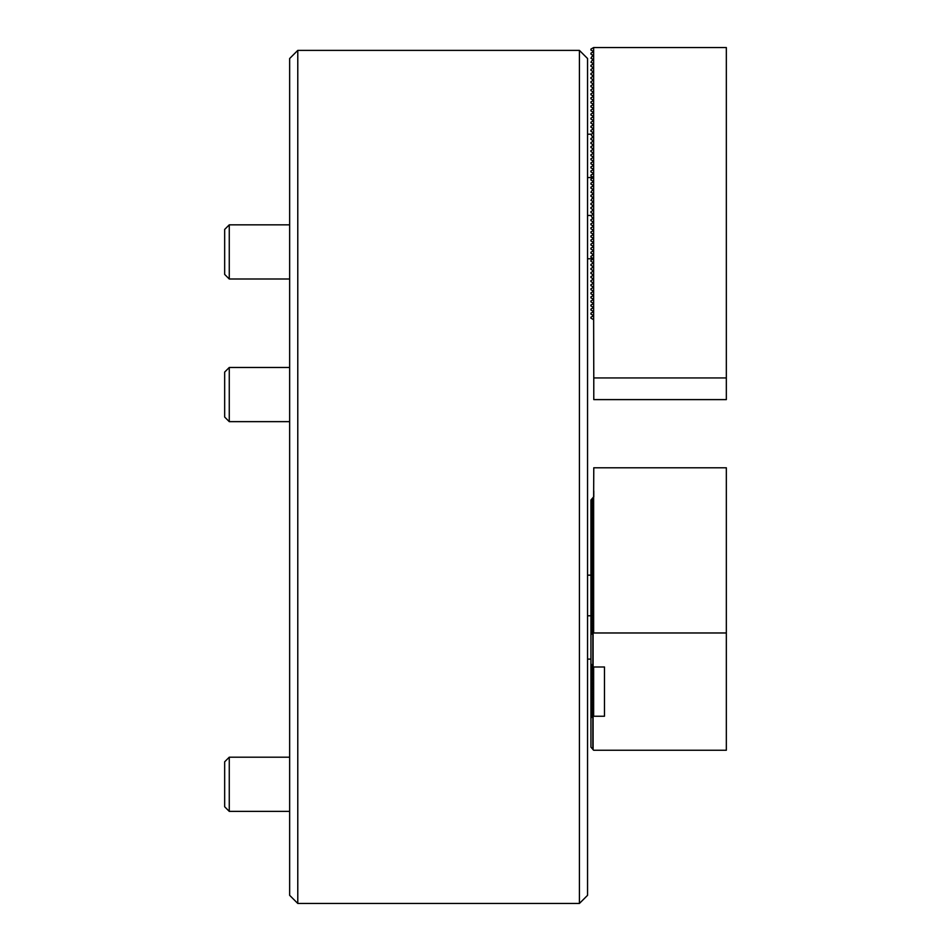 <?xml version="1.0" encoding="UTF-8"?>
<svg xmlns="http://www.w3.org/2000/svg" width="951" height="951" viewBox="0 0 951 951"><rect width="100%" height="100%" fill="white"/><g stroke="black" fill="none" stroke-linecap="round" stroke-linejoin="round"><path stroke-width="1.43" d="M297.782 903.45L289.651 895.331L289.651 58.522L297.782 50.391L297.782 903.45L579.421 903.45L579.421 50.391L587.552 58.522L587.552 895.331L579.421 903.45M593.638 319.714L593.781 377.939L726.338 377.939L726.338 47.55L593.638 47.55L593.638 319.714L590.928 318.157L590.928 317.218L592.83 316.112L592.83 315.185L592.83 316.112M592.83 315.185L590.928 314.092L590.928 313.152L592.83 312.059L592.83 311.132L592.83 312.059M592.83 311.132L590.928 310.026L590.928 309.087L592.83 307.993L592.83 307.066L592.83 307.993M592.83 307.066L590.928 305.972L590.928 305.033L592.83 303.928L592.83 303L592.83 303.928M592.83 303L590.928 301.907L590.928 300.968L592.83 299.874L592.83 298.935L592.83 299.874M592.83 298.935L590.928 297.841L590.928 296.902L592.83 295.809L592.83 294.881L592.83 295.809M592.83 294.881L590.928 293.776L590.928 292.837L592.83 291.743L592.83 290.816L592.83 291.743M592.83 290.816L590.928 289.722L590.928 288.783L592.83 287.678L592.83 286.75L592.83 287.678M592.83 286.75L590.928 285.657L590.928 284.718L592.83 283.624L592.83 282.697L592.83 283.624M592.83 282.697L590.928 281.591L590.928 280.652L592.83 279.558L592.83 278.631L592.83 279.558M592.83 278.631L590.928 277.537L590.928 276.598L592.83 275.493L592.83 274.566L592.83 275.493M592.83 274.566L590.928 273.472L590.928 272.533L592.83 271.439L592.83 270.5L592.83 271.439M592.83 270.5L590.928 269.406L590.928 268.467L592.83 267.374L592.83 266.446L592.83 267.374M592.83 266.446L590.928 265.341L590.928 264.402L592.83 263.308L592.83 262.381L592.83 263.308M592.83 262.381L590.928 261.287L590.928 260.348L592.83 259.243L592.83 258.315L592.83 259.243M592.83 258.315L590.928 257.222L590.928 256.283L592.83 255.189L592.83 254.262L590.928 253.156L590.928 252.217L592.83 251.123L592.83 250.196L590.928 249.103L590.928 248.163L592.83 247.058L592.83 246.131L590.928 245.037L590.928 244.098L592.83 243.004L592.83 242.065L590.928 240.972L590.928 240.032L592.83 238.939L592.83 238.012L590.928 236.906L590.928 235.967L592.83 234.873L592.83 233.946L590.928 232.852L590.928 231.913L592.83 230.808L592.83 229.88L590.928 228.787L590.928 227.848L592.83 226.754L592.83 225.827L590.928 224.721L590.928 223.782L592.83 222.689L592.83 221.761L590.928 220.656L590.928 219.729L592.83 218.623L590.928 215.663L592.83 214.569L592.83 213.63L592.83 214.569M592.83 213.63L590.928 212.537L590.928 211.597L592.83 210.504L592.83 209.577L592.83 210.504M592.83 209.577L590.928 208.471L590.928 207.532L592.83 206.438L592.83 205.511L592.83 206.438M592.83 205.511L590.928 204.417L590.928 203.478L592.83 202.373L592.83 201.446L592.83 202.373M592.83 201.446L590.928 200.352L592.83 197.38L592.83 198.319M592.83 197.38L590.928 196.286L590.928 195.347L592.83 194.254L592.83 193.326L592.83 194.254M592.83 193.326L590.928 192.221L592.83 189.261L592.83 190.188M592.83 189.261L590.928 188.167L590.928 187.228L592.83 186.123L592.83 185.195L592.83 186.123M592.83 185.195L590.928 184.102L590.928 183.163L592.83 182.069L592.83 181.142L592.83 182.069M592.83 181.142L590.928 180.036L590.928 179.097L592.83 178.003L592.83 177.076L592.83 178.003M592.83 177.076L590.928 175.983L590.928 175.043L592.83 173.938L592.83 173.011L590.928 171.917L590.928 170.978L592.83 169.884L592.83 168.945L590.928 167.851L590.928 166.912L592.83 165.819L592.83 164.892L590.928 163.786L590.928 162.859L592.83 161.753L592.83 160.826L590.928 159.732L590.928 158.793L592.83 157.688L592.83 156.76L590.928 155.667L590.928 154.728L592.83 153.634L592.83 152.707L590.928 151.601L590.928 150.662L592.83 149.569L592.83 148.641L590.928 147.548L590.928 146.609L592.83 145.503L592.83 144.576L590.928 143.482L590.928 142.543L592.83 141.449L592.83 140.51L590.928 139.417L590.928 138.477L592.83 137.384L590.928 134.412L592.83 133.318L592.83 132.391L592.83 133.318M592.83 132.391L590.928 131.297L590.928 130.358L592.83 129.253L592.83 128.326L592.83 129.253M592.83 128.326L590.928 127.232L590.928 126.293L592.83 125.199L592.83 124.272L592.83 125.199M592.83 124.272L590.928 123.166L590.928 122.227L592.83 121.134L592.83 120.206L592.83 121.134M592.83 120.206L590.928 119.113L590.928 118.174L592.83 117.068L592.83 116.141L592.83 117.068M592.83 116.141L590.928 115.047L590.928 114.108L592.83 113.014L592.83 112.075L592.83 113.014M592.83 112.075L590.928 110.982L590.928 110.043L592.83 108.949L592.83 108.022L592.83 108.949M592.83 108.022L590.928 106.916L590.928 105.977L592.83 104.883L592.83 103.956L592.83 104.883M592.83 103.956L590.928 102.863L590.928 101.923L592.83 100.818L592.83 99.891L592.83 100.818M592.83 99.891L590.928 98.797L590.928 97.858L592.83 96.764L592.83 95.837L592.83 96.764M592.83 95.837L590.928 94.731L590.928 93.792L592.83 92.699L592.83 91.772L592.83 92.699M592.83 91.772L590.928 90.666L590.928 89.739L592.83 88.633L592.83 87.706L592.83 88.633M592.83 87.706L590.928 86.612L590.928 85.673L592.83 84.58L592.83 83.64L592.83 84.58M592.83 83.64L590.928 82.547L590.928 81.608L592.83 80.514L592.83 79.587L592.83 80.514M592.83 79.587L590.928 78.481L590.928 77.542L592.83 76.449L592.83 75.521L592.83 76.449M592.83 75.521L590.928 74.428L590.928 73.489L592.83 72.383L592.83 71.456L592.83 72.383M592.83 71.456L590.928 70.362L590.928 69.423L592.83 68.329L592.83 67.402L592.83 68.329M592.83 67.402L590.928 66.297L590.928 65.357L592.83 64.264L592.83 63.337L592.83 64.264M592.83 63.337L590.928 62.231L592.83 59.271L592.83 60.198M592.83 59.271L590.928 58.177L592.83 55.206L592.83 56.145M592.83 55.206L590.928 54.112L590.928 53.173L592.83 52.079L592.83 51.152L592.83 52.079M593.638 47.55L590.928 49.107L590.928 50.046L592.83 51.152M593.781 377.939L593.781 399.61L726.338 399.61L726.338 377.939M590.928 500.024L590.928 747.117L593.638 750.244L726.338 750.244L726.338 632.974L593.638 632.974L593.638 496.897L590.928 500.024M604.479 666.984L593.638 666.984L593.638 716.234L604.479 716.234L604.479 666.984L604.479 716.234M590.928 664.987L591.593 664.606M592.104 665.201L590.928 666.556M590.928 667.02L592.758 665.962M592.83 665.926L590.928 668.577M590.928 669.052L592.83 667.959L590.928 670.61M590.928 671.085L592.83 669.98L590.928 672.642M590.928 673.118L592.83 672.012L590.928 674.675M590.928 675.151L592.83 674.045L590.928 676.708M590.928 677.171L592.83 676.078L590.928 678.741M590.928 679.204L592.83 678.111L590.928 680.773M590.928 681.237L592.83 680.143L590.928 682.794M590.928 683.27L592.83 682.176L590.928 684.827M590.928 685.302L592.83 684.197L590.928 686.86M590.928 687.335L592.83 686.23L590.928 688.893M590.928 689.368L592.83 688.262L590.928 690.925M590.928 691.389L592.83 690.295L590.928 692.958M590.928 693.422L592.83 692.328L590.928 694.991M590.928 695.454L592.83 694.361L590.928 697.012M590.928 697.487L592.83 696.394L590.928 699.044M590.928 699.52L592.83 698.414L590.928 701.077M590.928 701.553L592.83 700.447L590.928 703.11M590.928 703.585L592.83 702.48L590.928 705.143M590.928 705.606L592.83 704.513L590.928 707.175M590.928 707.639L592.83 706.545L590.928 709.208M590.928 709.672L592.83 708.578L590.928 711.241M590.928 711.705L592.83 710.611L590.928 713.262M590.928 713.737L592.83 712.644L590.928 715.295M590.928 715.77L592.83 714.665L590.928 717.327M590.928 717.803L593.638 716.234M593.638 666.984L590.928 663.857M590.928 500.488L592.83 499.394L590.928 502.045M590.928 502.52L592.83 501.427L590.928 504.078M590.928 504.553L592.83 503.448L590.928 506.11M590.928 506.586L592.83 505.48L590.928 508.143M590.928 508.607L592.83 507.513L590.928 510.176M590.928 510.639L592.83 509.546L590.928 512.209M590.928 512.672L592.83 511.579L590.928 514.241M590.928 514.705L592.83 513.611L590.928 516.262M590.928 516.738L592.83 515.644L590.928 518.295M590.928 518.77L592.83 517.665L590.928 520.328M590.928 520.803L592.83 519.698L590.928 522.361M590.928 522.824L592.83 521.73L590.928 524.393M590.928 524.857L592.83 523.763L590.928 526.426M590.928 526.89L592.83 525.796L590.928 528.459M590.928 528.922L592.83 527.829L590.928 530.48M590.928 530.955L592.83 529.862L590.928 532.512M590.928 532.988L592.83 531.882L590.928 534.545M590.928 535.021L592.83 533.915L590.928 536.578M590.928 537.042L592.83 535.948L590.928 538.611M590.928 539.074L592.83 537.981L590.928 540.644M590.928 541.107L592.83 540.013L590.928 542.676M590.928 543.14L592.83 542.046L590.928 544.697M590.928 545.173L592.83 544.079L590.928 546.73M590.928 547.205L592.83 546.1L590.928 548.763M590.928 549.238L592.83 548.133L590.928 550.795M590.928 551.259L592.83 550.165L590.928 552.828M590.928 553.292L592.83 552.198L590.928 554.861M590.928 555.325L592.83 554.231L590.928 556.894M590.928 557.357L592.83 556.264L590.928 558.915M590.928 559.39L592.83 558.296L590.928 560.947M590.928 561.423L592.83 560.317L590.928 562.98M590.928 563.456L592.83 562.35L590.928 565.013M590.928 565.488L592.83 564.383L590.928 567.046M590.928 567.509L592.83 566.416L590.928 569.078M590.928 569.542L592.83 568.448L590.928 571.111M590.928 571.575L592.83 570.481L590.928 573.132M590.928 573.608L592.83 572.514L590.928 575.165L587.552 575.153L590.928 575.153M590.928 575.64L592.83 574.535L590.928 577.198M590.928 577.673L592.83 576.568L590.928 579.23M590.928 579.706L592.83 578.6L590.928 581.263M590.928 581.727L592.83 580.633L590.928 583.296M590.928 583.759L592.83 582.666L590.928 585.329M590.928 585.792L592.83 584.699L590.928 587.361M590.928 587.825L592.83 586.731L590.928 589.382M590.928 589.858L592.83 588.752L590.928 591.415M590.928 591.891L592.83 590.785L590.928 593.448M590.928 593.923L592.83 592.818L590.928 595.481M590.928 595.944L592.83 594.851L590.928 597.513M590.928 597.977L592.83 596.883L590.928 599.546M590.928 600.01L592.83 598.916L590.928 601.579M590.928 602.042L592.83 600.949L590.928 603.6M590.928 604.075L592.83 602.982L590.928 605.632M590.928 606.108L592.83 605.002L590.928 607.665M590.928 608.141L592.83 607.035L590.928 609.698M590.928 610.162L592.83 609.068L590.928 611.731M590.928 612.194L592.83 611.101L590.928 613.764M590.928 614.227L592.83 613.133L590.928 615.796L587.552 615.784M590.928 616.26L592.83 615.166L590.928 617.817M590.928 618.293L592.83 617.199L590.928 619.85M590.928 620.325L592.83 619.22L590.928 621.883M590.928 622.358L592.83 621.253L590.928 623.915M590.928 624.379L592.83 623.285L590.928 625.948M590.928 626.412L592.83 625.318L590.928 627.981M590.928 628.445L592.83 627.351L590.928 630.014M590.928 630.477L592.83 629.384L590.928 632.035M590.928 632.51L592.83 631.416L590.928 634.067M590.928 634.543L593.638 632.974M726.338 632.974L726.338 467.785L593.781 467.785L593.638 496.897M593.103 633.437L593.103 669.98M593.103 716.697L593.103 749.768M593.781 490.954L593.781 496.85M229.262 279L224.662 274.399L224.662 229.441L229.262 224.84L229.262 279L289.651 279M229.262 421.65L224.662 417.037L224.662 372.091L229.262 367.478L229.262 421.65L289.651 421.65M229.262 811.369L224.662 806.757L224.662 761.81L229.262 757.198L229.262 811.369L289.651 811.369M592.83 716.697L592.83 749.305M592.83 633.437L592.83 666.389M297.782 50.391L579.421 50.391M587.552 134.21L591.296 134.21M587.552 177.54L593.103 177.54M587.552 215.449L591.296 215.449M587.552 258.779L593.103 258.779M587.552 659.114L590.928 659.114M593.103 596.883L593.103 600.949M593.103 682.176L593.103 684.197M593.103 678.111L593.103 680.143M593.103 537.981L593.103 594.851M593.103 672.012L593.103 674.045M593.103 527.829L593.103 531.882M593.103 517.665L593.103 523.763M593.103 509.546L593.103 515.644M593.103 499.394L593.103 501.427M229.262 224.84L289.651 224.84L229.262 224.84L224.662 229.441M229.262 367.478L289.651 367.478L229.262 367.478L224.662 372.091M229.262 757.198L289.651 757.198L229.262 757.198L224.662 761.81"/></g></svg>
